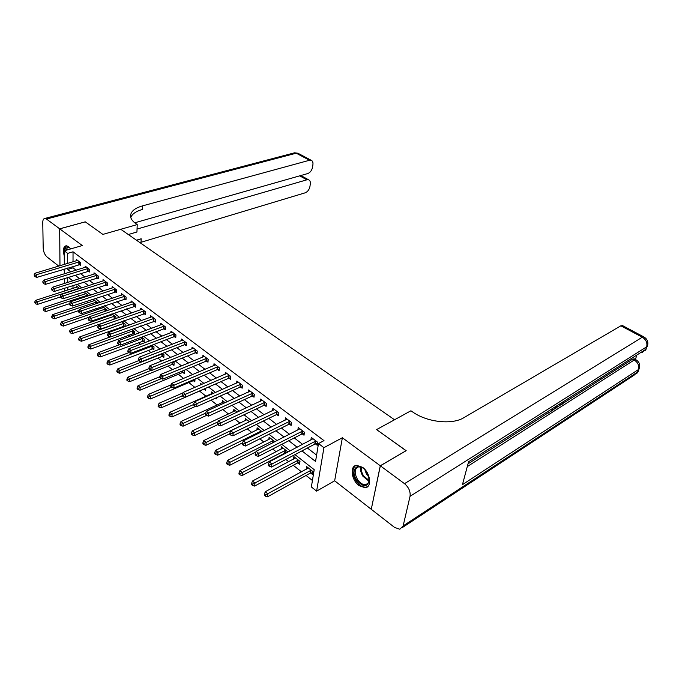 <?xml version="1.0" encoding="UTF-8"?>
<svg xmlns="http://www.w3.org/2000/svg" width="682" height="682" viewBox="0 0 682 682"><rect width="100%" height="100%" fill="white"/><g stroke="black" fill="none" stroke-linecap="round" stroke-linejoin="round"><path stroke-width="1.02" d="M70.63 248.93L68.481 246.594L66.239 245.725C63.349 246.526 62.693 249.944 64.261 255.972M359.022 485.61L365.126 487.741C372.227 487.417 370.471 472.805 362.611 467.358L356.669 465.312C349.525 465.653 351.256 480.094 359.022 485.61M65.549 290.771L64.406 289.867L64.398 288.222M63.025 269.416L64.33 270.43M371.289 509.198L380.275 465.763L342.373 437.75L323.933 447.665L316.618 491.142L311.367 486.948L314.206 469.659L294.974 454.613M342.373 437.75L334.649 480.793L371.213 509.249M334.649 480.793L316.618 491.142M77.16 294.138L79.351 295.877M86.307 301.393L88.072 302.782M95.633 308.776L96.946 309.816M105.139 316.303L105.974 316.968M119.324 327.539L120.271 328.289M128.71 334.973L130.305 336.235M138.267 342.543L140.535 344.342M148.003 350.258L150.969 352.603M157.917 358.11L161.608 361.034M168.019 366.115L172.469 369.635M178.317 374.265L183.552 378.416M188.812 382.585L194.864 387.376M199.511 391.059L206.066 396.242M211.028 400.181L217.166 405.04M222.843 409.532L228.496 414.008M234.915 419.098L240.047 423.164M247.234 428.859L251.837 432.499M259.833 438.833L263.874 442.038M272.706 449.029L276.159 451.765M280.66 455.329L281.086 455.67M285.86 459.446L288.708 461.705M293.226 465.286L301.521 471.859M306.065 475.456L312.424 480.495M134.729 222.801L307.735 173.56C310.284 172.529 311.896 170.372 312.578 167.09L312.936 164.473C313.157 162.282 312.578 160.884 311.18 160.279L309.5 160.261L296.227 153.203L46.47 219.05L59.692 228.82L85.25 221.838L102.88 234.403L85.284 221.855L59.726 228.845L59.973 265.758M380.334 465.806L371.272 509.292L394.546 527.408L399.814 529.241L403.139 525.907L410.044 496.308C410.632 491.56 408.782 487.349 404.503 483.666L380.334 465.806L406.182 450.691L376.592 429.592L406.105 450.742M406.122 450.657L380.275 465.763M73 285.485L72.991 288.392M310.728 473.044L312.416 474.374L312.885 471.509L306.661 466.624L306.235 469.267M297.889 462.942L299.543 464.246L299.986 461.39L293.882 456.608L293.507 459.148M287.207 452.447L287.352 451.484L281.376 446.795L281.035 449.233M274.906 441.723L269.126 437.188L268.819 439.54M262.058 431.646L257.131 427.776L256.85 430.035M249.493 421.783L245.367 418.552L245.119 420.734M237.191 412.133L233.841 409.507L233.619 411.613M225.145 402.687L222.545 400.649L222.349 402.678M213.355 393.437L211.471 391.954L211.292 393.923M216.612 397.674L216.501 398.885L215.563 398.143M201.795 384.375L200.61 383.437L200.482 384.938M205.734 388.271L205.555 390.266L204.148 389.158M190.483 375.492L189.954 375.083L189.903 375.739M195.043 379.09L194.822 381.818L193.441 380.735M182.938 372.466L184.293 373.531L184.49 370.795L183.944 370.36M172.64 364.358L173.97 365.407L174.14 362.679L173.049 361.818M162.529 356.396L163.833 357.428L163.987 354.708L162.367 353.438M152.597 348.587L153.885 349.593L154.021 346.891L151.898 345.228M142.853 340.915L144.115 341.904L144.234 339.218L141.626 337.172M133.288 333.387L134.525 334.359L134.627 331.682L131.558 329.27M125.121 326.525L125.198 324.282L121.677 321.52M123.894 325.996L124.746 326.661M115.889 318.554L115.931 317.011L111.984 313.916M111.533 314.07L111.507 315.033M106.818 310.753L106.835 309.875L102.522 306.491L102.496 307.914M97.893 303.115L93.656 299.543L93.639 300.924M88.796 295.724L84.943 292.706L84.935 294.053M79.649 288.554L76.384 285.988L76.375 287.301M301.956 450.913L315.553 461.45L318.503 443.547L323.993 440.623L73.034 251.803L73.025 261.837M73.017 266.381L73.017 267.847L76.094 270.217M80.365 273.499L84.943 277.02M89.24 280.319L93.954 283.951M98.276 287.267L103.135 291.001M107.475 294.343L112.479 298.187M116.844 301.546L122.001 305.51M126.392 308.878L131.703 312.961M136.119 316.354L141.583 320.566M146.025 323.967L151.66 328.306M156.118 331.733L161.924 336.2M166.408 339.645L172.393 344.24M176.902 347.709L183.066 352.449M187.601 355.927L193.952 360.821M198.505 364.316L205.06 369.354M209.638 372.875L216.39 378.058M220.994 381.596L227.95 386.95M232.579 390.505L239.749 396.02M244.403 399.601L251.803 405.287M256.475 408.876L264.105 414.741M268.802 418.356L276.67 424.4M281.393 428.032L289.509 434.272M294.257 437.921L302.629 444.357M307.403 448.023L316.601 455.099M315.451 443.922L317.181 445.235L317.667 442.26L311.299 437.435L310.881 440.026M302.314 433.931L304.01 435.218L304.462 432.26L298.23 427.529L297.855 430.018M289.458 424.153L291.112 425.415L291.538 422.465L285.434 417.836L285.102 420.223M276.866 414.579L278.486 415.815L278.887 412.874L272.902 408.348L272.604 410.649M264.539 405.21L266.125 406.421L266.492 403.488L260.643 399.055L260.371 401.272M252.459 396.029L254.019 397.214L254.36 394.298L248.623 389.951L248.384 392.09M240.627 387.035L242.153 388.194L242.477 385.296L236.85 381.033L236.637 383.096M229.041 378.22L230.533 379.354L230.823 376.464L225.316 372.295L225.128 374.282M217.677 369.584L219.144 370.693L219.408 367.82L214.012 363.728L213.841 365.654M206.535 361.11L207.976 362.202L208.223 359.346L202.929 355.331L202.776 357.197M195.623 352.807L197.03 353.881L197.251 351.034L192.06 347.104L191.932 348.903M184.907 344.666L186.297 345.723L186.493 342.884L181.403 339.031L181.284 340.77M174.404 336.686L175.76 337.718L175.947 334.888L170.952 331.111L170.85 332.799M164.106 328.852L165.436 329.858L165.598 327.053L160.696 323.336L160.611 324.982M153.996 321.162L155.3 322.151L155.445 319.355L150.637 315.715L150.56 317.309M144.073 313.618L145.351 314.59L145.479 311.81L140.765 308.238L140.697 309.781M134.337 306.209L135.59 307.173L135.701 304.402L131.072 300.89L131.012 302.399M124.772 298.946L126.008 299.884L126.102 297.13L121.549 293.686L121.507 295.144M115.386 291.811L116.596 292.731L116.673 289.986L112.206 286.602L112.172 288.026M106.17 284.795L107.355 285.707L107.415 282.97L103.033 279.654L103.008 281.035M97.108 277.915L98.285 278.802L98.327 276.082L94.022 272.826L93.997 274.173M88.217 271.146L89.368 272.024L89.393 269.322L85.165 266.116L85.156 267.429M79.479 264.505L80.604 265.366L80.621 262.672L76.461 259.527L76.461 260.805M130.782 217.456C132.18 213.943 136.042 211.284 142.376 209.476L142.521 205.87C135.019 208.027 131.029 211.258 130.56 215.555C130.484 218.428 132.291 221.147 135.991 223.722L137.227 224.566L102.88 234.403L120.765 229.28L394.537 419.762L376.592 429.592L410.931 410.786L412.9 412.124C427.273 422.294 452.209 424.997 463.854 417.691L620.859 325.808L622.657 325.664M64.304 264.454L64.244 250.788L82.309 245.537L59.726 228.845M66.256 245.725C64.918 246.407 64.244 248.095 64.253 250.788L67.663 253.38L67.689 263.44M73.034 251.803L67.663 253.38M318.503 443.547L323.933 447.665M64.381 283.49L64.364 278.469M64.338 273.823L64.321 269.023M67.714 277.429L67.723 282.433M67.74 287.156L67.74 290.072M290.2 450.879L281.819 444.332M277.071 440.615L268.955 434.264M264.224 430.572L256.355 424.417M251.658 420.743L244.028 414.775M239.356 411.118L231.957 405.33M227.311 401.698L220.141 396.089M215.512 392.474L208.564 387.035M203.961 383.437L197.217 378.16M192.639 374.58L186.101 369.465M181.548 365.91L175.206 360.948M170.679 357.411L164.524 352.594M160.023 349.073L154.047 344.401M149.571 340.898L143.774 336.362M139.324 332.884L133.698 328.485M129.273 325.024L123.817 320.753M119.41 317.309L114.116 313.166M109.734 309.747L104.593 305.724M100.245 302.322L95.25 298.418M90.919 295.025L86.077 291.24M81.772 287.872L77.066 284.189M72.786 280.848L68.217 277.276M67.697 267.992L67.697 269.475L70.766 271.854M75.037 275.153L79.606 278.699M83.895 282.024L88.609 285.673M92.922 289.006L97.773 292.766M102.112 296.124L107.117 300.003M111.473 303.379L116.622 307.369M121.004 310.762L126.315 314.871M130.722 318.281L136.187 322.518M140.62 325.953L146.246 330.31M150.705 333.762L156.51 338.263M160.986 341.725L166.971 346.362M171.472 349.849L177.635 354.623M182.162 358.127L188.513 363.046M193.066 366.575L199.613 371.647M204.191 375.194L210.943 380.42M215.538 383.983L222.502 389.371M227.123 392.951L234.301 398.51M238.947 402.116L246.347 407.845M251.019 411.459L258.649 417.375M263.346 421.016L271.214 427.103M275.937 430.768L284.062 437.051M288.81 440.734L297.182 447.213M73.017 267.847L67.697 269.475M315.937 440.947L271.939 464.007L269.279 461.859L313.021 438.739M317.454 443.59L314.777 444.11L271.53 467.051L271.939 464.007L269.484 465.081L268.418 464.229L268.256 465.448L269.322 466.3L269.484 465.081M269.322 466.3L271.53 467.051M269.279 461.859L268.418 464.229M308.341 467.946L265.298 491.739L267.898 493.904L267.497 496.828L310.063 473.24L312.688 472.694M265.486 494.97L264.454 494.1L264.292 495.268L265.332 496.138L265.486 494.97L311.188 470.179M264.454 494.1L265.298 491.739M267.497 496.828L265.332 496.138M302.765 430.973L258.751 453.385L256.142 451.288L299.91 428.808M304.257 433.616L301.64 434.119L258.367 456.411L258.751 453.385L256.321 454.451L255.281 453.607L255.128 454.826L256.168 455.661L256.321 454.451M256.168 455.661L258.367 456.411M256.142 451.288L255.281 453.607M289.876 421.203L245.844 442.993L243.295 440.939L287.079 419.089M291.333 423.863L288.784 424.332L245.494 446.011L245.844 442.993L243.44 444.05L242.425 443.223L242.289 444.434L243.303 445.261L243.44 444.05M243.303 445.261L245.494 446.011M243.295 440.939L242.425 443.223M277.259 411.647L233.227 432.831L230.729 430.828L274.522 409.575M278.691 414.306L276.193 414.758L232.903 435.841L233.227 432.831L230.848 433.871L229.851 433.07L229.723 434.272L230.721 435.073L230.848 433.871M230.721 435.073L232.903 435.841M230.729 430.828L229.851 433.07M295.536 457.903L252.468 481.049L255.008 483.171L254.642 486.087L297.224 463.129L299.799 462.609M252.63 484.22L251.615 483.368L251.47 484.535L252.485 485.379L252.63 484.22L298.324 460.086M251.615 483.368L252.468 481.049M254.642 486.087L252.485 485.379M282.996 448.065L239.919 470.589L242.4 472.66L242.067 475.567L284.658 453.232L286.423 452.857M240.047 473.7L239.05 472.865L238.922 474.024L239.919 474.86L240.047 473.7L285.724 450.205M239.05 472.865L239.919 470.589M242.067 475.567L239.919 474.86M270.711 438.424L227.635 460.35L230.064 462.379L229.757 465.277L255.903 451.927M227.737 463.402L226.765 462.592L226.637 463.751L227.618 464.561L227.737 463.402L273.388 440.529M226.765 462.592L227.635 460.35M229.757 465.277L227.618 464.561M264.906 402.286L220.874 422.883L218.436 420.922L262.22 400.249M266.312 404.946L263.866 405.372L220.584 425.883L220.874 422.883L218.521 423.914L217.549 423.13L217.439 424.332L218.411 425.116L218.521 423.914M218.411 425.116L220.584 425.883M218.436 420.922L217.549 423.13M258.674 428.987L215.606 450.333L217.993 452.319L217.711 455.201L242.57 442.84M215.683 453.334L214.728 452.533L214.617 453.683L215.572 454.485L215.683 453.334L261.3 431.05M214.728 452.533L215.606 450.333M217.711 455.201L215.572 454.485M366.78 472.021L369.346 479.992C367.462 487.519 363.208 487.528 356.592 480.017C349.602 469.813 358.323 460.725 365.85 470.716L366.78 472.021M363.122 468.04L358.843 466.761C354.47 468.44 354.018 472.66 357.487 479.42C359.985 483.061 362.696 484.825 365.612 484.706C367.965 484.297 369.192 482.524 369.294 479.386L369.277 478.755M364.793 469.514L366.413 473.93L368.843 476.556M355.603 465.55C352.006 468.764 352.083 473.785 355.851 480.605C358.954 485.124 362.312 487.306 365.936 487.17L367.683 486.607M64.909 250.592C65.063 248.308 65.787 247.02 67.092 246.722L69.837 247.89M69.496 247.592L67.774 247.148L65.779 250.337M468.014 463.828L547.723 413.13M551.346 410.82L551.909 410.462M554.952 408.527L555.787 407.998M556.853 407.325L559.368 405.713M560.254 405.159L561.508 404.358M563.647 402.994L632.623 359.124L634.422 358.911M635.368 359.431L636.511 356.226M404.503 483.666L642.299 337.206C646.127 339.687 647.576 342.901 646.638 346.84L645.718 349.397L468.568 461.757L462.447 484.655L638.488 369.516L637.602 371.997L634.107 375.168L402.516 527.459M551.363 410.334L551.244 411.144L547.927 413.258L548.209 412.337M555.617 407.631L553.733 409.567L552.113 410.59L552.403 409.677M557.185 406.634L556.665 407.7L556.001 408.126L556.538 407.052M560.28 404.673L559.581 405.841L559.632 405.082M563.426 402.67L562.522 403.25M564.27 402.133L562.505 404.042L561.252 404.051M137.227 224.566L136.937 231.999L128.301 234.523M137.056 229.067L306.9 179.809L308.639 179.818C309.969 180.406 310.532 181.744 310.31 183.842L309.96 186.408C309.287 189.622 307.693 191.761 305.161 192.818L139.929 242.613M136.809 240.439L141.174 238.785L136.451 240.192M46.47 219.05L44.901 218.445C43.503 218.59 42.787 219.936 42.77 222.485L43.188 248.035C43.469 251.863 44.748 254.838 47.007 256.952L58.78 266.116M59.692 228.82L59.939 265.767M142.521 205.87L309.5 160.261M300.745 176.433L300.984 175.479M252.8 393.113L208.794 413.156L206.407 411.237L250.175 391.127M254.19 395.782L251.794 396.191L208.522 416.139L208.794 413.156L206.467 414.179L205.512 413.403L205.41 414.596L206.356 415.372L206.467 414.179M206.356 415.372L208.522 416.139M206.407 411.237L205.512 413.403M240.942 384.137L196.962 403.633L194.626 401.749L238.368 382.184M242.306 386.796L239.97 387.188L196.723 406.6L196.962 403.633L194.66 404.639L193.722 403.889L193.628 405.074L194.566 405.824L194.66 404.639M194.566 405.824L196.723 406.6M194.626 401.749L193.722 403.889M229.331 375.33L185.376 394.307L183.091 392.465L226.808 373.421M230.669 377.998L228.376 378.374L185.163 397.256L185.376 394.307L183.1 395.304L182.188 394.563L182.103 395.748L183.015 396.481L183.1 395.304M183.015 396.481L185.163 397.256M183.091 392.465L182.188 394.563M217.942 366.711L174.038 385.168L171.796 383.369L215.469 364.836M219.263 369.371L217.021 369.729L173.842 388.109L174.038 385.168L171.779 386.157L170.884 385.432L170.807 386.609L171.702 387.333L171.779 386.157M171.702 387.333L173.842 388.109M171.796 383.369L170.884 385.432M206.782 358.255L162.93 376.225L160.73 374.452L204.361 356.413M208.087 360.914L205.887 361.255L162.759 379.149L162.93 376.225L160.696 377.197L159.818 376.49L159.75 377.666L160.628 378.374L160.696 377.197M160.628 378.374L162.759 379.149M160.73 374.452L159.818 376.49M246.884 419.737L203.833 440.521L206.169 442.465L205.913 445.337L229.774 433.786M203.884 443.462L202.946 442.686L202.852 443.837L203.782 444.613L203.884 443.462L249.459 421.757M202.946 442.686L203.833 440.521M205.913 445.337L203.782 444.613M235.333 410.675L192.298 430.905L194.592 432.814L194.353 435.67L217.797 424.622M192.324 433.803L191.412 433.044L191.327 434.187L192.239 434.945L192.324 433.803L218.095 421.783M191.412 433.044L192.298 430.905M194.353 435.67L192.239 434.945M224.003 401.792L181.003 421.493L183.245 423.36L183.04 426.207L206.51 415.423M181.011 424.34L180.116 423.599L180.031 424.733L180.926 425.483L181.011 424.34L205.623 413.13M180.116 423.599L181.003 421.493M183.04 426.207L180.926 425.483M212.903 393.079L169.937 412.278L172.137 414.102L171.949 416.941L195.777 406.259M169.92 415.074L169.042 414.341L168.974 415.474L169.852 416.208L169.92 415.074L193.679 404.494M169.042 414.341L169.937 412.278M171.949 416.941L169.852 416.208M182.887 392.943L159.094 403.241L161.25 405.031L161.08 407.853L203.509 389.311L205.674 388.953M159.059 405.995L158.198 405.27L158.13 406.404L158.991 407.12L159.059 405.995L182.273 395.884M158.198 405.27L159.094 403.241M161.08 407.853L158.991 407.12M195.845 349.96L152.043 367.462L149.895 365.723L193.466 348.161M197.124 352.628L194.967 352.952L151.89 370.377L152.043 367.462L149.827 368.425L148.974 367.734L148.915 368.894L149.776 369.593L149.827 368.425M149.776 369.593L151.89 370.377M149.895 365.723L148.974 367.734M171.165 384.793L148.471 394.384L150.577 396.14L150.432 398.944L192.801 380.88L194.924 380.539M148.403 397.086L147.559 396.387L147.508 397.512L148.352 398.211L148.403 397.086L171.574 387.231M147.559 396.387L148.471 394.384M150.432 398.944L148.352 398.211M185.112 341.835L141.379 358.868L139.264 357.172L182.785 340.071M186.382 344.495L184.259 344.802L141.251 361.767L141.379 358.868L139.188 359.823L138.344 359.141L138.293 360.309L139.137 360.983L139.188 359.823M139.137 360.983L141.251 361.767M139.264 357.172L138.344 359.141M159.801 376.737L138.045 385.697L140.117 387.419L139.989 390.215L182.307 372.611L184.387 372.278M137.969 388.365L137.142 387.674L137.091 388.791L137.917 389.482L137.969 388.365L161.336 378.629M137.142 387.674L138.045 385.697M139.989 390.215L137.917 389.482M174.592 333.865L130.918 350.446L128.855 348.783L172.307 332.134M175.845 336.516L173.765 336.814L130.816 353.336L130.918 350.446L128.753 351.401L127.926 350.727L127.884 351.886L128.71 352.551L128.753 351.401M128.71 352.551L130.816 353.336M128.855 348.783L127.926 350.727M148.923 368.698L127.832 377.18L129.861 378.877L129.759 381.656L172 364.495L174.046 364.179M127.73 379.806L126.92 379.124L126.878 380.241L127.687 380.923L127.73 379.806L151.37 370.181M126.92 379.124L127.832 377.18M129.759 381.656L127.687 380.923M164.268 326.039L120.671 342.193L118.642 340.565L162.026 324.342M165.504 328.69L163.458 328.98L120.586 345.075L120.671 342.193L118.523 343.131L117.713 342.483L117.679 343.626L118.489 344.282L118.523 343.131M118.489 344.282L120.586 345.075M118.642 340.565L117.713 342.483M138.693 360.633L117.816 368.834L119.802 370.488L119.717 373.267L161.89 356.533L163.902 356.226M117.688 371.409L116.895 370.744L116.861 371.861L117.662 372.525L117.688 371.409L119.802 370.488L162.683 353.685M116.895 370.744L117.816 368.834M119.717 373.267L117.662 372.525M154.141 318.366L110.62 334.103L108.634 332.501L151.933 316.704M155.36 321.017L110.552 336.968L110.62 334.103L108.498 335.033L107.696 334.393L107.671 335.535L108.464 336.175L108.498 335.033M108.464 336.175L110.552 336.968M108.634 332.501L107.696 334.393M128.898 352.62L107.986 360.642L109.938 362.27L109.87 365.032L153.944 348.425M107.841 363.182L107.065 362.526L107.04 363.634L107.816 364.29L107.841 363.182L109.938 362.27L152.734 345.885M107.065 362.526L107.986 360.642M109.87 365.032L107.816 364.29M144.2 310.839L100.766 326.167L98.813 324.598L142.035 309.202M145.402 313.481L100.714 329.014L100.766 326.167L98.66 327.087L97.876 326.456L97.858 327.599L98.643 328.23L98.66 327.087M98.643 328.23L100.714 329.014M98.813 324.598L97.876 326.456M119.52 344.674L98.344 352.603L100.254 354.205L100.203 356.95L144.166 340.77M98.182 355.109L97.424 354.47L97.407 355.569L98.165 356.209L98.182 355.109L100.254 354.205L142.981 338.229M97.424 354.47L98.344 352.603M100.203 356.95L98.165 356.209M134.439 303.447L91.098 318.383L89.189 316.84L132.317 301.836M135.633 306.082L91.064 321.213L91.098 318.383L89.01 319.295L88.242 318.673L88.234 319.807L89.001 320.429L89.01 319.295M89.001 320.429L91.064 321.213M89.189 316.84L88.242 318.673M124.866 296.193L81.61 310.745L79.734 309.236L122.786 294.615M126.042 298.818L81.593 313.567L81.61 310.745L79.547 311.648L78.797 311.043L78.788 312.168L79.538 312.774L79.547 311.648M79.538 312.774L81.593 313.567M79.734 309.236L78.797 311.043M115.463 289.066L72.309 303.251L70.468 301.768L113.417 287.514M116.631 291.691L72.301 306.056L72.309 303.251L70.255 304.146L69.521 303.55L69.521 304.675L70.255 305.263L70.255 304.146M70.255 305.263L72.301 306.056M70.468 301.768L69.521 303.55M106.222 282.067L63.17 295.894L61.363 294.436L104.218 280.549M107.381 284.684L63.187 298.69L63.17 295.894L61.141 296.781L60.417 296.193L60.425 297.309L61.15 297.898L61.141 296.781M61.15 297.898L63.187 298.69M61.363 294.436L60.417 296.193M97.151 275.196L54.202 288.674L52.429 287.25L95.182 273.704M98.302 277.804L54.236 291.453L54.202 288.674L52.19 289.552L51.482 288.98L52.207 290.66L52.19 289.552M52.207 290.66L54.236 291.453M52.429 287.25L51.482 288.98M88.242 268.452L45.404 281.589L43.657 280.183L86.307 266.977M89.376 271.052L45.447 284.351L45.404 281.589L43.409 282.45L42.71 281.888L43.426 283.559L43.409 282.45M43.426 283.559L45.447 284.351M43.657 280.183L42.71 281.888M79.487 261.82L36.76 274.624L35.046 273.252L77.586 260.371M80.612 264.411L36.811 277.378L36.76 274.624L34.782 275.485L34.1 274.931L34.808 276.585L34.782 275.485M34.808 276.585L36.811 277.378M35.046 273.252L34.1 274.931M110.314 336.874L88.882 344.725L90.757 346.286L90.723 349.022L134.567 333.242M88.711 347.181L87.961 346.558L87.944 347.65L88.694 348.28L88.711 347.181L90.757 346.286L133.391 330.71M87.961 346.558L88.882 344.725M90.723 349.022L88.694 348.28M121.942 321.725L79.598 336.985L81.439 338.519L81.422 341.247L125.147 325.86M79.402 339.406L78.669 338.792L78.66 339.883L79.402 340.497L79.402 339.406L81.439 338.519L123.979 323.328M78.669 338.792L79.598 336.985M81.422 341.247L79.402 340.497M112.735 314.504L70.476 329.389L72.292 330.898L72.283 333.609L115.71 318.622M70.272 331.776L69.555 331.171L70.272 332.859L70.272 331.776L72.292 330.898L114.738 316.081M69.555 331.171L70.476 329.389M72.283 333.609L70.272 332.859M103.69 307.412L61.533 321.93L63.307 323.413L63.324 326.107L88.984 317.241M61.312 324.282L60.604 323.686L60.604 324.768L61.32 325.357L61.312 324.282L63.307 323.413L105.659 308.955M60.604 323.686L61.533 321.93M63.324 326.107L61.32 325.357M94.798 300.438L52.744 314.607L54.483 316.056L54.517 318.75L79.112 310.438M52.505 316.925L51.815 316.337L51.823 317.411L52.523 318L52.505 316.925L54.483 316.056L96.742 301.956M51.815 316.337L52.744 314.607M54.517 318.75L52.523 318M86.068 293.584L44.108 307.412L45.822 308.844L45.864 311.521L69.521 303.695M43.87 309.696L43.179 309.125L43.887 310.77L43.87 309.696L45.822 308.844L87.978 295.084M43.179 309.125L44.108 307.412M45.864 311.521L43.887 310.77M77.492 286.858L35.634 300.353L37.322 301.751L37.374 304.419L60.425 296.96M35.379 302.595L34.705 302.032L35.396 303.669L35.379 302.595L37.322 301.751L79.359 288.324M34.705 302.032L35.634 300.353M37.374 304.419L35.396 303.669M315.74 440.981L315.263 443.956M315.263 441.135L314.777 444.11M310.063 473.24L310.523 470.375M310.54 473.078L311.001 470.213M302.578 430.998L302.126 433.965M302.092 431.152L301.64 434.119M289.688 421.237L289.262 424.187M289.202 421.382L288.784 424.332M277.071 411.672L276.679 414.613M276.585 411.817L276.193 414.758M297.224 463.129L297.659 460.282M297.702 462.976L298.136 460.12M284.658 453.232L285.067 450.393M285.136 453.078L285.536 450.239M272.425 442.985L272.732 440.708M272.911 442.737L273.201 440.555M264.71 402.312L264.352 405.236M264.232 402.448L263.866 405.372M260.49 432.422L260.643 431.22M260.976 432.183L261.112 431.075M369.073 481.322L362.909 476.249C360.88 472.933 360.181 469.83 360.812 466.948M361.477 467.17C361.008 469.907 361.707 472.788 363.574 475.831L369.209 480.631M403.139 525.907L637.602 371.997L639.136 368.902M644.038 337.01L643.655 336.814C647.116 338.784 648.429 341.631 647.602 345.365L646.638 346.84L410.044 496.308M622.248 325.442L643.655 336.814L642.299 337.206L620.859 325.808M467.272 466.59L634.217 360.002L632.623 359.124M647.286 346.251L645.718 349.397L641.975 352.756M634.217 360.002C637.977 362.509 639.401 365.671 638.488 369.516L639.469 367.99C640.27 364.35 638.983 361.537 635.624 359.576L634.217 360.002M635.999 359.772L634.03 358.698M141.174 238.785L141.029 242.255M306.9 179.809L299.688 175.854M293.669 153.041L298.52 153.552M252.613 393.139L252.272 396.054M252.135 393.275L251.794 396.191M240.755 384.162L240.448 387.061M240.286 384.29L239.97 387.188M229.143 375.356L228.854 378.246M228.666 375.484L228.376 378.374M217.763 366.728L217.49 369.601M217.285 366.856L217.021 369.729M206.603 358.272L206.356 361.136M206.126 358.4L205.887 361.255M195.657 349.985L195.436 352.833M195.188 350.105L194.967 352.952M192.801 380.88L192.87 380.01M193.262 380.761L193.338 379.814M184.933 341.853L184.728 344.691M184.464 341.972L184.259 344.802M182.307 372.611L182.418 370.991M182.767 372.491L182.887 370.803M174.404 333.882L174.225 336.703M173.944 333.992L173.765 336.814M172 364.495L172.145 362.176M172.461 364.376L172.614 361.989M164.089 326.064L163.927 328.869M163.62 326.167L163.458 328.98M161.89 356.533L162.043 353.822M162.35 356.422L162.504 353.702M153.962 318.383L153.817 321.179M153.493 318.494L153.356 321.282M151.967 348.715L152.103 346.013M152.427 348.604L152.563 345.902M144.021 310.856L143.893 313.635M143.561 310.958L143.433 313.737M142.231 341.043L142.35 338.357M142.683 340.94L142.802 338.246M134.26 303.464L134.158 306.235M133.8 303.558L133.698 306.329M124.687 296.21L124.601 298.963M124.226 296.303L124.141 299.057M115.284 289.083L115.215 291.828M114.832 289.177L114.755 291.913M106.051 282.084L105.991 284.812M105.599 282.178L105.54 284.906M96.98 275.213L96.938 277.932M96.529 275.298L96.486 278.017M88.072 268.461L88.046 271.163M87.62 268.546L87.594 271.248M79.317 261.828L79.308 264.522M78.873 261.914L78.856 264.599M132.666 333.507L132.768 330.83M133.118 333.404L133.22 330.727M123.272 326.115L123.357 323.447M123.723 326.013L123.809 323.345M114.047 318.844L114.116 316.192M114.499 318.75L114.567 316.098M104.994 311.384L105.045 309.065M105.446 311.231L105.488 308.972M96.102 303.712L96.128 302.066M96.546 303.567L96.571 301.973M87.356 296.201L87.364 295.187M87.799 296.056L87.808 295.101M369.294 479.386L369.346 479.992M368.263 483.129L365.612 484.706M644.865 350.94L646.331 348.852M636.826 373.412L638.207 371.434M308.639 179.818L300.813 175.53M311.18 160.279L297.915 153.228L294.539 152.811L44.901 218.445M301.7 176.016L301.802 175.248"/></g></svg>

